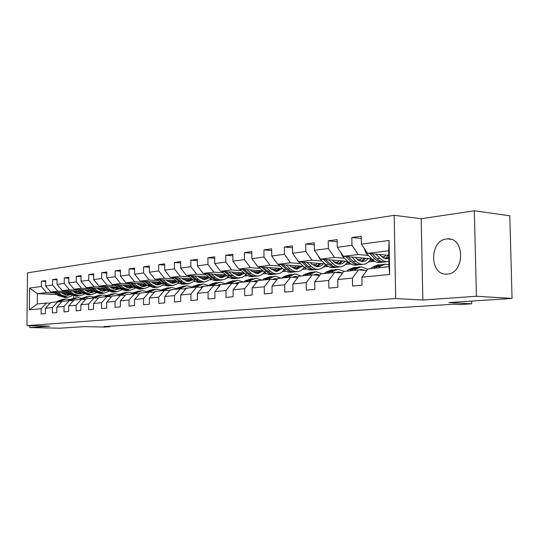 <?xml version="1.0" encoding="UTF-8"?>
<svg xmlns="http://www.w3.org/2000/svg" width="539" height="539" viewBox="0 0 539 539"><rect width="100%" height="100%" fill="white"/><g stroke="black" fill="none" stroke-linecap="round" stroke-linejoin="round"><path stroke-width="0.81" d="M447.343 274.082C464.813 273.421 465.056 237.362 447.613 238.905L446.555 238.986C429.26 240.367 429.374 275.53 446.723 274.122L447.343 274.082M394.184 215.304L27.455 272.875L26.95 325.623L395.707 298.539L394.184 215.304L421.188 218.733L422.846 300.021L476.429 296.261L474.34 210.789L421.188 218.733M474.34 210.789L509.806 215.789L512.05 298.424L448.805 302.595L471.753 303.814L471.686 301.085M29.82 325.684L29.8 327.55L59.896 328.211L84.482 326.594L104.654 327.065L109.788 326.742L109.794 326.223M476.429 296.261L512.05 298.424M56.851 294.55L37.38 293.681L37.292 303.989L46.408 303.019L41.159 308.658L41.119 313.988L45.397 313.604L45.438 308.241L52.404 307.553L52.364 312.977L56.79 312.58L56.831 307.122L64.04 306.415L64.006 311.933L68.594 311.515L68.628 305.963L76.1 305.229L76.073 310.848L80.83 310.417L80.857 304.764L88.605 304.003L88.578 309.723L93.517 309.278L93.543 303.518L101.581 302.729L101.561 308.557L106.682 308.092L106.702 302.224L115.05 301.409L115.029 307.345L120.352 306.866L120.365 300.883L129.043 300.034L129.03 306.085L134.561 305.586L134.575 299.489L143.596 298.606L143.59 304.778L149.343 304.259L149.343 298.04L158.735 297.117L158.735 303.417L164.725 302.878L164.718 296.531L174.501 295.574L174.508 302.002L180.754 301.436L180.74 294.961L190.927 293.957L190.947 300.519L197.456 299.94L197.436 293.324L208.074 292.279L208.101 298.983L214.893 298.37L214.866 291.612L225.969 290.521L226.009 297.373L233.104 296.733L233.064 289.827L244.672 288.688L244.719 295.689L252.144 295.022L252.097 287.961L264.238 286.768L264.299 293.93L272.074 293.229L272.013 286.007L284.733 284.754L284.808 292.084L292.953 291.356L292.872 283.959L306.219 282.645L306.307 290.157L314.85 289.389L314.756 281.809L328.763 280.435L328.871 288.129L337.845 287.321L337.737 279.552L352.459 278.111L352.58 285.993L362.026 285.144L361.898 277.181L389.677 274.459L389.07 240.448L388.68 250.79L367.605 253.364L388.76 255.304M41.159 308.658L29.342 309.817L29.544 288.069L41.348 286.505L41.395 281.203L45.66 281.425M389.07 240.448L361.373 244.12L361.251 236.203L351.846 237.524L351.967 245.366L337.286 247.307L337.178 239.592L328.238 240.845L328.339 248.492L314.372 250.345L314.284 242.813L305.768 244.005L305.856 251.47L292.549 253.236L292.475 245.878L284.356 247.017L284.43 254.307L271.737 255.991L271.676 248.802L263.935 249.894L263.989 257.015L251.875 258.626L251.821 251.598L244.423 252.636L244.47 259.603L232.888 261.139L232.848 254.267L225.774 255.264L225.814 262.075L214.731 263.544L214.704 256.82L207.926 257.77L207.96 264.44L197.348 265.848L197.321 259.266L190.833 260.175L190.853 266.704L180.68 268.051L180.666 261.61L174.447 262.48L174.454 268.88L164.698 270.167L164.691 263.854L158.722 264.696L158.722 270.962L149.35 272.202L149.357 266.01L143.617 266.818L143.61 272.963L134.609 274.156L134.615 268.085L129.104 268.86L129.09 274.883L120.433 276.035L120.446 270.079L115.137 270.827L115.124 276.736L106.789 277.841L106.81 272L101.696 272.714L101.676 278.515L93.651 279.579L93.671 273.846L88.753 274.54L88.726 280.233L80.985 281.257L81.018 275.624L76.275 276.291L76.242 281.884L68.776 282.874L68.81 277.342L64.235 277.989L64.195 283.48L56.999 284.437L57.033 279L52.613 279.62L52.573 285.023L45.62 285.939L45.667 280.597L41.395 281.203M471.753 303.814L460.111 304.555L453.467 304.205L103.892 326.6L109.788 326.742M45.438 308.241L50.7 302.568L57.693 301.827L61.561 301.981M78.977 293.344L75.655 293.189M67.752 292.825L50.781 292.044L57.767 291.188L66.196 291.586M80.358 292.253L73.809 291.943M57.693 301.827L52.404 307.553M45.62 285.939L50.781 292.044M52.573 285.023L57.767 291.188M56.831 307.122L62.14 301.355L69.376 300.587L73.392 300.749M90.822 292.003L87.722 291.855M79.577 291.471L62.214 290.649L69.45 289.766L77.966 290.177M92.257 290.865L85.775 290.555M69.376 300.587L64.04 306.415M56.999 284.437L62.214 290.649M64.195 283.48L69.45 289.766M68.628 305.963L73.984 300.102L81.483 299.3L85.64 299.475M103.077 290.622L100.22 290.481M91.825 290.07L74.052 289.2L81.544 288.284L90.154 288.715M104.579 289.43L98.165 289.113M81.483 299.3L76.1 305.229M68.776 282.874L74.052 289.2M76.242 281.884L81.544 288.284M80.857 304.764L86.26 298.795L94.035 297.973L98.347 298.161M115.777 289.187L113.19 289.059M104.526 288.621L86.314 287.705L94.089 286.755L102.794 287.199M117.34 287.947L111.007 287.624M94.035 297.973L88.605 304.003M80.985 281.257L86.314 287.705M88.726 280.233L94.089 286.755M93.543 303.518L98.987 297.447L107.059 296.591L111.533 296.794M128.936 287.698L126.658 287.583M117.697 287.119L99.035 286.155L107.093 285.165L115.898 285.63M130.573 286.404L124.334 286.074M107.059 296.591L101.581 302.729M93.651 279.579L99.035 286.155M101.676 278.515L107.093 285.165M106.702 302.224L112.193 296.046L120.568 295.163L125.216 295.372M142.586 286.162L140.652 286.061M131.368 285.562L112.227 284.538L120.601 283.521L129.495 284.006M144.297 284.808L138.166 284.477M120.568 295.163L115.05 301.409M106.789 277.841L112.227 284.538M115.124 276.736L120.601 283.521M120.365 300.883L125.904 294.597L134.609 293.674L139.439 293.903M156.755 284.565L155.205 284.484M145.564 283.952L125.931 282.867L134.629 281.809L143.623 282.315M158.554 283.15L152.53 282.813M134.609 293.674L129.043 300.034M120.433 276.035L125.931 282.867M129.09 274.883L134.629 281.809M134.575 299.489L140.153 293.081L149.202 292.125L154.228 292.374M179.426 283.332L178.577 283.319M171.469 282.914L170.364 282.847M160.319 282.274L140.167 281.129L149.209 280.024L158.304 280.556M173.356 281.432L167.467 281.088M149.202 292.125L143.596 298.606M134.609 274.156L140.167 281.129M143.61 272.963L149.209 280.024M149.343 298.04L154.969 291.511L164.388 290.514L169.617 290.784M195.374 281.533L194.087 281.621M186.763 281.196L186.171 281.156M175.674 280.543L154.969 279.323L164.375 278.171L173.571 278.724M188.744 279.64L183.004 279.296M164.388 290.514L158.735 297.117M149.35 272.202L154.969 279.323M158.722 270.962L164.375 278.171M164.718 296.531L170.391 289.881L180.194 288.837L185.645 289.126M191.655 278.737L170.371 277.444L180.167 276.244L189.465 276.824M211.975 279.653L210.237 279.849M204.759 277.774L199.181 277.43M180.194 288.837L174.501 295.574M164.698 270.167L170.371 277.444M174.454 268.88L180.167 276.244M180.74 294.961L186.447 288.176L196.668 287.092L202.354 287.402M208.303 276.864L186.413 275.483L196.627 274.236L206.019 274.843M229.291 277.693L227.141 277.935M221.435 275.833L216.038 275.49M196.668 287.092L190.927 293.957M180.68 268.051L186.413 275.483M190.853 266.704L196.627 274.236M197.436 293.324L203.19 286.404L213.848 285.272L219.784 285.609M225.666 274.917L203.136 273.441L213.788 272.141L223.281 272.774M247.354 275.651L244.76 275.941M238.811 273.812L233.616 273.468M213.848 285.272L208.074 292.279M197.348 265.848L203.136 273.441M207.96 264.44L213.788 272.141M214.866 291.612L220.653 284.552L231.783 283.373L237.982 283.736M243.79 272.889L220.586 271.312L231.703 269.958L241.297 270.618M266.219 273.516L263.147 273.859M256.935 271.71L251.962 271.36L257.763 273.63L262.938 270.976M231.783 283.373L225.969 290.521M214.731 263.544L220.586 271.312M225.814 262.075L231.703 269.958M234.694 283.541L237.894 282.598L250.52 281.385L257.009 281.782M262.715 270.773L238.804 269.089L250.419 267.667L260.115 268.368M285.939 271.285L282.342 271.69M284.194 270.113L283.837 270.086M275.853 269.507L271.137 269.163M238.892 282.618L233.064 289.827M250.52 281.385L244.672 288.688M232.888 261.139L238.804 269.089M244.47 259.603L250.419 267.667M252.097 287.961L257.952 280.597L270.12 279.303L276.911 279.741M282.517 268.57L257.844 266.765L269.992 265.282L279.788 266.017M306.576 268.948L302.413 269.419M305.027 267.917L303.875 267.829M295.628 267.209L291.188 266.872M270.12 279.303L264.238 286.768M251.875 258.626L257.844 266.765M263.989 257.015L269.992 265.282M272.013 286.007L277.895 278.481L290.636 277.134L297.757 277.605M303.241 266.279L277.767 264.332L290.487 262.776L300.385 263.558M328.19 266.502L323.407 267.041M326.877 265.633L324.835 265.471M316.312 264.804L312.189 264.481M290.636 277.134L284.733 284.754M271.737 255.991L277.767 264.332M284.43 254.307L290.487 262.776M292.872 283.959L298.788 276.264L312.148 274.85L319.614 275.375M324.956 263.888L298.626 261.786L311.966 260.155L321.958 260.977M350.855 263.935L345.405 264.555M349.818 263.261L346.793 263.012M337.966 262.284L334.193 261.974M312.148 274.85L306.219 282.645M292.549 253.236L298.626 261.786M305.856 251.47L311.966 260.155M314.756 281.809L320.698 273.947L334.712 272.458L342.561 273.03M347.736 261.381L320.51 259.111L334.503 257.406L344.589 258.269M374.652 261.247L368.467 261.947M373.945 260.788L369.808 260.431M360.665 259.65L357.29 259.36M334.712 272.458L328.763 280.435M314.372 250.345L320.51 259.111M328.339 248.492L334.503 257.406M337.737 279.552L343.693 271.508L358.422 269.945L366.675 270.578M371.667 258.774L343.471 256.308L358.179 254.516L368.359 255.432M384.489 256.881L381.551 256.618M358.422 269.945L352.459 278.111M337.286 247.307L343.471 256.308M351.967 245.366L358.179 254.516M361.898 277.181L367.861 268.941L388.963 266.704L389.677 274.459M361.373 244.12L367.605 253.364M422.846 300.021L395.707 298.539M29.8 327.55L49.797 326.149L26.95 325.623M388.963 266.704L388.68 250.79M46.408 303.019L50.147 303.167M66.897 294.995L65.024 294.914M73.675 296.174L73.661 298.107M68.702 293.58L62.255 293.29M54.823 292.947L46.489 292.569L37.38 293.681L29.544 288.069M37.292 303.989L29.342 309.817M41.348 286.505L46.489 292.569M351.846 237.524L361.285 238.507M369.949 260.243L373.628 260.559M372.092 259.205L370.509 259.387M328.238 240.845L337.212 241.735M346.927 262.823L349.528 263.039M348.309 261.954L347.439 262.055M305.768 244.005L314.304 244.814M324.97 265.289L326.607 265.417M284.356 247.017L292.495 247.758M304.003 267.647L304.771 267.708M263.935 249.894L271.69 250.568M244.423 252.636L251.834 253.256M225.774 255.264L232.861 255.83M207.926 257.77L214.711 258.296M190.833 260.175L197.328 260.66M174.447 262.48L180.673 262.931M158.722 264.696L164.691 265.114M143.617 266.818L149.357 267.209M129.104 268.86L134.615 269.224M115.137 270.827L120.44 271.164M101.696 272.714L106.803 273.03M88.753 274.54L93.671 274.829M76.275 276.291L81.012 276.568M101.049 290.521L100.463 290.588M64.235 277.989L68.81 278.245M88.962 291.916L88.073 292.017M52.613 279.62L57.033 279.862M77.508 293.843L77.98 293.863M77.286 293.263L76.114 293.398M383.802 267.256L386.645 266.953M378.513 267.816L380.211 266.327L385.385 264.144L388.929 264.811M370.63 268.651L372.328 267.169L377.495 264.999L379.463 264.784M375.501 268.132L377.199 266.65L382.373 264.467L384.368 264.251M380.925 264.669L375.306 266.852L373.615 268.334M364.169 248.257L366.021 253.067L372.193 259.306C374.437 261.523 376.842 262.587 379.422 262.506L380.419 262.399M383.445 257.972L385.695 255.021M375.865 254.118L380.069 258.397C382.319 260.633 384.731 261.705 387.305 261.631L388.868 261.395M379.395 254.442L383.997 258.248L386.227 258.841L388.821 258.545M369.848 253.566L375.171 258.963C377.415 261.186 379.827 262.257 382.4 262.176L383.842 261.974M388.349 255.264L385.028 258.619M385.297 261.853L384.294 261.967C381.72 262.042 379.308 260.97 377.064 258.747L372.173 253.781M386.012 258.821L388.794 256.962M359.129 269.999L361.426 269.48L365.26 270.47M354.332 270.376L356.023 268.921L361.184 266.778L367.632 269.257M346.833 271.171L348.524 269.722L353.678 267.593L355.504 267.398M351.468 270.679L353.16 269.231L358.32 267.088L360.173 266.886M360.995 270.14L359.587 269.823M356.919 267.277L351.361 269.419L349.67 270.874M335.851 272.539L338.377 271.925L342.433 273.024M331.317 272.815L333.001 271.393L338.142 269.291L344.253 271.447M324.175 273.576L325.859 272.161L330.986 270.073L332.691 269.884M328.588 273.105L330.279 271.683L335.413 269.588L337.138 269.399M338.559 272.741L336.606 272.249M334.052 269.769L328.561 271.872L326.877 273.286M340.48 251.949L342.278 255.978L348.41 262.055C350.64 264.204 353.032 265.242 355.599 265.161L356.596 265.047M359.459 260.863L361.824 257.911M351.738 257.029L355.908 261.186C358.139 263.362 360.537 264.406 363.111 264.326C366.372 264.076 368.966 262.203 370.893 258.707M355.248 257.339L358.529 260.33L362.04 261.604L365.496 260.957L368.406 258.484M346.011 256.53L351.246 261.725C353.476 263.888 355.875 264.925 358.442 264.844L359.836 264.649M364.351 258.134L360.962 261.422M361.238 264.534L360.241 264.642C357.674 264.723 355.275 263.686 353.045 261.516L348.228 256.726M361.891 261.59L365.927 258.269M317.997 255.526L319.674 258.754L326.695 265.491L330.252 267.371L333.897 267.573M336.606 263.598L339.085 260.66M328.77 259.805L334.82 265.377L337.407 266.569L340.062 266.893C343.289 266.643 345.87 264.831 347.796 261.442M332.26 260.094L335.514 262.998L339.004 264.238L342.447 263.591L345.344 261.186M323.319 259.347L330.879 266.185L334.018 267.304L336.963 267.203M341.483 260.863L338.034 264.083M338.324 267.081L335.736 267.108L332.597 265.996L325.421 259.522M338.923 264.231L342.986 260.991M313.698 274.957L316.406 274.263L319.883 275.025M309.386 275.146L311.064 273.745L316.177 271.683L322.248 273.778M302.568 275.867L304.245 274.479L310.936 272.256M306.779 275.422L308.456 274.028L313.57 271.966L315.174 271.791M317.053 275.193L314.695 274.56M312.256 272.141L306.826 274.203L305.148 275.591M313.9 274.863L314.486 275.011M292.569 277.262L295.433 276.487L298.262 276.958M288.453 277.363L290.123 275.995L295.21 273.967L301.247 276.008M281.944 278.05L283.615 276.696L290.164 274.519M285.966 277.625L287.637 276.264L294.22 274.075M296.463 277.518L293.789 276.763M291.444 274.405L286.074 276.426L284.41 277.794M293.027 277.046L294.159 277.369M272.404 279.451L275.402 278.616L277.592 278.872M268.462 279.485L270.127 278.144L275.18 276.15L281.176 278.131M262.244 280.139L263.901 278.811L270.322 276.682M266.084 279.734L267.748 278.393L274.196 276.258M276.75 279.734L273.805 278.879M271.562 276.568L266.253 278.555L264.595 279.889M273.078 279.135L274.627 279.593M296.672 259.03L298.121 261.395L305.566 268.321L309.15 269.924L312.249 269.985M314.816 266.192L317.383 263.281M306.88 262.439L312.876 267.87L315.45 269.028L318.091 269.338C321.136 269.116 323.616 267.485 325.529 264.447M310.349 262.722L311.987 264.292L317.922 266.758L320.867 265.909L323.346 263.753M301.685 262.028L309.137 268.651L312.263 269.729L315.153 269.635M319.667 263.463L316.171 266.623M316.474 269.513L313.368 269.453L310.774 268.462L303.686 262.19M317.013 266.744L321.103 263.578M276.689 262.843L277.194 263.537M294.011 268.665L296.659 265.774M278.016 264.353L285.427 270.989L288.5 272.229L291.579 272.289M285.993 264.959L291.936 270.248L294.489 271.373L297.117 271.669C300.001 271.467 302.386 269.999 304.272 267.263M289.443 265.222L291.06 266.751L296.962 269.156L302.352 266.212M281.035 264.582L288.385 270.996L291.491 272.047L294.334 271.959M298.842 265.943L295.305 269.035M295.608 271.838L292.529 271.777L289.948 270.821L282.948 264.73M296.106 269.143L300.21 266.044M274.122 271.016L276.851 268.159M258.424 266.805L266.205 273.509L268.759 274.439L271.818 274.486M266.044 267.364L271.932 272.518L274.472 273.617L277.08 273.9C279.808 273.711 282.099 272.384 283.959 269.911M269.473 267.613L271.07 269.102L276.925 271.44L282.288 268.557M261.307 267.021L268.557 273.239L271.643 274.263L274.439 274.176M278.933 268.307L275.362 271.346M275.678 274.055L272.613 274.007L270.052 273.071L263.133 267.149M276.13 271.434L280.24 268.409M253.128 281.547L256.241 280.651L257.824 280.758M249.348 281.506L250.999 280.192L256.025 278.239L261.974 280.172M243.399 282.14L245.043 280.832L251.336 278.751M247.078 281.749L248.728 280.435L255.041 278.346M257.218 281.52L254.698 280.893M252.542 278.636L247.3 280.59L245.649 281.897M253.997 281.129L255.884 281.715M255.102 273.253L257.891 270.437M239.68 269.15L246.849 275.368L249.874 276.547L252.912 276.588M246.97 269.662L252.326 274.385L256.355 275.968L258.976 275.907L261.024 275.247L264.534 272.411M250.372 269.904L251.956 271.353M242.442 269.345L249.591 275.389L252.65 276.379L255.405 276.298M259.886 270.571L256.281 273.549M256.604 276.177L253.566 276.136L251.026 275.227L244.187 269.466M257.015 273.623L261.132 270.659M231.049 283.447L232.693 282.16L237.686 280.24L243.5 282.052M225.356 284.053L226.993 282.773L233.158 280.731M228.88 283.676L230.517 282.396L236.709 280.347M238.4 283.224L236.405 282.827M234.337 280.617L229.149 282.537L227.512 283.824M235.732 283.049L237.901 283.73M236.891 275.395L239.734 272.613M221.738 271.393L229.277 277.686L231.79 278.569L234.809 278.602M228.711 271.865L234.02 276.473L238.022 278.016L242.543 277.356L245.939 274.762M232.093 272.094L233.656 273.502L239.417 275.719L244.322 273.374M224.379 271.568L231.433 277.444L234.472 278.407L237.173 278.326M241.64 272.741L238.016 275.658M238.346 278.212L235.839 278.259L232.808 277.289L226.05 271.683M238.716 275.725L242.833 272.822M217.028 285.454L221.286 284.484M213.525 285.306L215.155 284.04L220.114 282.153L225.686 283.79M208.061 285.886L209.691 284.626L215.741 282.631M217.23 285.34L217.675 285.488M211.443 285.529L213.073 284.269L219.144 282.261M220.357 284.909L218.874 284.68M216.88 282.517L211.76 284.403L210.129 285.663M218.228 284.888L219.986 285.36M219.427 277.444L222.324 274.695M204.537 273.536L211.962 279.647L214.461 280.502L217.453 280.536M211.227 273.974L216.483 278.474L219.939 279.889L224.372 279.546L228.125 276.992M214.576 274.189L216.119 275.564L221.839 277.726L226.481 275.645M207.07 273.697L214.037 279.411L217.042 280.354L219.71 280.273M224.15 274.816L220.505 277.673M220.842 280.159L217.85 280.125L215.351 279.263L208.674 273.805M221.179 277.733L225.295 274.89M200.104 287.28L204.416 286.27M196.708 287.098L198.339 285.845L203.257 283.992L208.606 285.468M191.48 287.644L193.097 286.411L199.032 284.451M200.481 287.071L201.283 287.348M194.72 287.3L196.337 286.061L202.3 284.093M203.048 286.573L202.058 286.458M200.144 284.343L195.078 286.196L193.461 287.435M201.445 286.647L202.738 286.943M202.677 279.404L205.622 276.696M188.044 275.584L195.361 281.526L198.339 282.443L200.798 282.389M194.458 275.988L199.659 280.388L203.088 281.776L205.116 281.91L211.039 279.108M197.779 276.197L199.309 277.538L204.982 279.653L209.368 277.807M190.476 275.739L197.341 281.297L200.326 282.22L202.947 282.14M207.367 276.803L203.715 279.606M204.052 282.032L201.081 281.998L198.601 281.156L192.012 275.833M204.362 279.66L208.404 276.952M183.866 289.032L188.226 287.988M180.511 288.857L182.202 287.577L187.08 285.751L192.207 287.085M175.559 289.328L177.163 288.122L182.99 286.202M184.399 288.736L185.51 289.12M178.672 288.998L180.282 287.786L186.13 285.859M186.427 288.203L185.921 288.17M184.075 286.088L179.069 287.914L177.466 289.126M185.328 288.345L186.177 288.5M186.602 281.284L189.573 278.609M172.21 277.551L179.413 283.325L181.865 284.147L184.81 284.174M178.369 277.929L183.516 282.227L186.912 283.581L188.926 283.716L194.64 281.122M181.663 278.131L183.172 279.438L188.791 281.499L192.935 279.862M174.542 277.693L181.32 283.11L184.277 284.013L186.858 283.932M191.257 278.71L187.592 281.466M187.936 283.824L185.49 283.878L182.532 282.975L176.017 277.787M188.212 281.506L192.052 279.081M168.269 290.716L172.675 289.638M164.961 290.541L166.699 289.241L171.543 287.449L176.462 288.655M160.265 290.952L161.855 289.766L167.582 287.88M168.95 290.339L169.778 290.595M163.256 290.636L164.853 289.443L170.593 287.55M170.823 289.834L170.412 289.807M168.633 287.772L163.688 289.564L162.098 290.757M169.846 289.975L170.257 290.036M171.146 283.083L174.158 280.448M156.997 279.445L164.092 285.064L167.023 285.939L169.441 285.879M162.913 279.788L168.006 283.999L171.375 285.32L173.369 285.448L178.881 283.049M166.18 279.984L167.669 281.264L173.241 283.271L179.056 281.601M159.241 279.573L165.924 284.855L168.862 285.731L171.402 285.657M175.734 280.59L172.103 283.244M172.453 285.549L169.529 285.529L167.09 284.72L160.656 279.66M172.696 283.285L176.334 281.109M153.285 292.327L154.942 291.545M155.091 291.498L157.718 291.222M150.017 292.165L151.796 290.844L156.6 289.079L161.316 290.164M145.564 292.509L147.14 291.343L152.759 289.497M154.1 291.882L154.552 292.003M148.441 292.205L150.017 291.033L155.663 289.18M155.939 291.41L155.508 291.39M153.79 289.389L148.905 291.154L147.322 292.327M156.29 284.814L159.328 282.22M142.37 281.257L147.14 285.279L153.743 287.631L154.666 287.53M148.057 281.58L152.652 285.401L155.946 286.889L158.419 287.112L163.741 284.882M151.297 281.762L152.766 283.015L158.291 284.983L161.976 283.689M144.526 281.378L151.129 286.526L154.033 287.388L156.532 287.314M160.662 282.571L157.206 284.963M157.556 287.206L154.659 287.186L152.247 286.404L145.887 281.452M157.772 284.99L161.222 283.042M138.867 293.876L139.972 293.297M140.726 293.021L143.334 292.744M135.639 293.721L137.458 292.381L142.222 290.642L146.749 291.633M131.415 294.011L132.978 292.866L138.503 291.047M134.177 293.715L135.747 292.562L141.292 290.743M141.616 292.926L141.164 292.906M139.507 290.945L134.676 292.684L133.106 293.829M141.993 286.478L145.052 283.925M128.295 282.995L132.985 286.916L139.527 289.214L140.443 289.113M133.766 283.298L137.465 286.398L144.028 288.709L149.168 286.633M136.973 283.474L138.429 284.7L143.906 286.62L147.376 285.475M130.364 283.11L134.683 286.721L141.231 289.025L142.229 288.904M146.157 284.451L142.869 286.607M143.226 288.803L142.309 288.904L135.761 286.593L131.678 283.184M143.421 286.633L146.675 284.888M124.994 295.365L125.479 295.076M126.894 294.489L129.475 294.213M121.801 295.217L123.653 293.863L128.376 292.151L132.729 293.048M117.785 295.453L119.341 294.328L124.772 292.542M120.453 295.17L122.009 294.038L127.46 292.253M127.824 294.388L127.352 294.368M125.749 292.441L120.972 294.153L119.422 295.284M128.221 288.075L131.3 285.562M114.74 284.673L119.355 288.486L125.836 290.737L126.746 290.636M120.008 284.956L123.667 287.994L130.168 290.251L135.141 288.311M123.188 285.124L124.624 286.324L130.047 288.203L133.315 287.179M116.734 284.781L120.992 288.298L127.473 290.555L128.45 290.44M132.19 286.249L129.064 288.19M129.427 290.339L128.518 290.44L122.023 288.183L118.001 284.848M129.596 288.217L132.668 286.647M113.567 295.904L116.128 295.628M108.467 296.659L110.36 295.291L115.043 293.607L119.213 294.415M104.66 296.848L106.196 295.736L111.539 293.991M107.194 296.598L108.77 295.46L114.127 293.708M114.537 295.796L114.039 295.776M112.496 293.883L107.773 295.567L106.23 296.679M114.948 289.611L117.913 287.3M101.676 286.29L106.217 290.002L112.638 292.205L113.54 292.104M106.756 286.553L110.38 289.524L116.815 291.74L121.625 289.921M109.909 286.714L111.33 287.887L116.7 289.726L119.773 288.816M103.603 286.391L107.793 289.827L114.221 292.03L115.171 291.922M118.721 287.967L115.764 289.719M116.121 291.815L115.225 291.916L108.79 289.706L104.822 286.452M116.269 289.739L119.166 288.331M100.753 297.258L103.252 296.996M95.619 298.04L97.539 296.666L102.181 295.008L107.773 295.567M92.001 298.188L93.523 297.097L98.778 295.379M94.392 297.986L96.009 296.834L101.278 295.109M101.716 297.157L101.211 297.137M99.708 295.278L95.046 296.935L93.517 298.027M102.147 291.1L104.984 288.992M89.083 287.846L93.55 291.464L99.91 293.62L100.8 293.519M93.981 288.089L97.566 291.006L103.939 293.176L108.602 291.464M97.101 288.244L98.509 289.389L103.832 291.195L106.709 290.386M90.936 287.934L95.073 291.289L101.44 293.452L102.37 293.344M105.732 289.611L102.936 291.195M103.299 293.243L102.403 293.344L96.036 291.181L92.115 287.994M103.427 291.208L106.149 289.948M88.315 298.579L90.835 298.31M83.228 299.374L85.169 297.993L89.77 296.362L93.624 297.029M79.785 299.482L81.301 298.411L86.462 296.719M82.043 299.327L83.693 298.155L88.874 296.457M89.353 298.471L88.827 298.451M87.379 296.625L82.763 298.256L81.248 299.327M89.797 292.529L92.499 290.615M76.929 289.342L81.328 292.879L88.511 294.894M81.652 289.571L85.202 292.434L91.522 294.557L96.03 292.953M84.744 289.726L86.139 290.844L91.408 292.61L94.109 291.889M78.721 289.43L82.797 292.711L89.103 294.826L90.013 294.725M93.2 291.181L90.552 292.616M90.923 294.624L83.727 292.603L79.853 289.483M91.03 292.623L93.584 291.498M76.349 299.846L78.842 299.583M71.263 300.661L73.23 299.28L77.791 297.663L81.497 298.276M67.995 300.735L69.491 299.677L74.571 298.013M70.124 300.614L71.808 299.428L76.902 297.764M77.414 299.738L76.875 299.718M75.467 297.919L70.912 299.529L69.403 300.587M77.872 293.91L80.446 292.165M65.199 290.791L69.524 294.24L76.646 296.214M69.753 291.006L73.264 293.809L79.523 295.891L83.895 294.382M72.819 291.148L74.193 292.253L79.415 293.984L81.948 293.337M66.924 290.871L70.946 294.078L77.192 296.154L78.081 296.052L71.842 293.971L68.015 290.925M81.099 292.697L78.6 293.984M78.97 295.951L79.523 295.891M79.058 293.991L81.456 292.98M64.788 301.072L67.26 300.809M59.714 301.907L61.702 300.513L66.223 298.929L69.787 299.482M56.602 301.941L58.091 300.903L63.09 299.266M58.61 301.86L60.321 300.661L65.34 299.024M65.879 300.957L65.327 300.937M63.959 299.172L59.458 300.755L57.916 301.833M66.351 295.237L68.797 293.654M53.86 292.185L58.124 295.554L65.172 297.488M58.266 292.387L61.736 295.136L67.941 297.178L72.179 295.756M61.305 292.529L62.659 293.607L67.833 295.305L70.198 294.732M55.53 292.259L59.492 295.399L65.684 297.434L66.553 297.333L60.361 295.298L56.588 292.313M69.41 294.146L67.052 295.311M67.422 297.238L67.941 297.178M67.496 295.318L69.747 294.409M377.199 266.65L380.211 266.327M372.328 267.169L375.306 266.852M375.171 258.963L372.193 259.306M380.069 258.397L377.064 258.747M367.302 252.912L366.021 253.067M353.16 269.231L356.023 268.921M348.524 269.722L351.361 269.419M330.279 271.683L333.001 271.393M325.859 272.161L328.561 271.872M351.246 261.725L348.41 262.055M355.908 261.186L353.045 261.516M343.168 255.87L342.278 255.978M328.46 264.353L325.758 264.669M332.9 263.841L330.178 264.157M320.206 258.686L319.674 258.754M308.456 274.028L311.064 273.745M304.245 274.479L306.826 274.203M287.637 276.264L290.123 275.995M283.615 276.696L286.074 276.426M267.748 278.393L270.127 278.144M263.901 278.811L266.253 278.555M306.738 266.859L304.164 267.162M310.976 266.374L308.375 266.67M286.007 269.257L283.541 269.54M290.049 268.786L287.563 269.076M266.199 271.541L263.841 271.811M270.059 271.097L267.688 271.366M248.728 280.435L250.999 280.192M245.043 280.832L247.3 280.59M247.246 273.731L244.996 273.987M250.945 273.3L248.674 273.563M230.517 282.396L232.693 282.16M226.993 282.773L229.149 282.537M229.109 275.82L226.953 276.069M232.653 275.416L230.476 275.665M213.073 284.269L215.155 284.04M209.691 284.626L211.76 284.403M211.733 277.828L209.664 278.063M215.128 277.437L213.04 277.679M196.337 286.061L198.339 285.845M193.097 286.411L195.078 286.196M195.057 279.754L193.077 279.984M198.318 279.377L196.317 279.606M180.282 287.786L182.202 287.577M177.163 288.122L179.069 287.914M182.189 281.237L180.269 281.459M164.853 289.443L166.699 289.241M161.855 289.766L163.688 289.564M163.688 283.373L161.855 283.581M166.692 283.029L164.846 283.238M150.017 291.033L151.796 290.844M147.14 291.343L148.905 291.154M148.905 285.077L147.14 285.279M151.796 284.747L150.024 284.949M135.747 292.562L137.458 292.381M132.978 292.866L134.676 292.684M134.683 286.721L132.985 286.916M137.465 286.398L135.761 286.593M122.009 294.038L123.653 293.863M119.341 294.328L120.972 294.153M120.992 288.298L119.355 288.486M123.667 287.994L122.023 288.183M108.77 295.46L110.36 295.291M107.793 289.827L106.217 290.002M110.38 289.524L108.79 289.706M96.009 296.834L97.539 296.666M93.523 297.097L95.046 296.935M95.073 291.289L93.55 291.464M97.566 291.006L96.036 291.181M83.693 298.155L85.169 297.993M81.301 298.411L82.763 298.256M82.797 292.711L81.328 292.879M85.202 292.434L83.727 292.603M71.808 299.428L73.23 299.28M69.491 299.677L70.912 299.529M70.946 294.078L69.524 294.24M73.264 293.809L71.842 293.971M60.321 300.661L61.702 300.513M58.091 300.903L59.458 300.755M59.492 295.399L58.124 295.554M61.736 295.136L60.361 295.298M450.698 239.249L447.613 238.905M385.634 266.913L384.785 267M379.422 262.506L382.4 262.176M384.294 261.967L387.305 261.631M361.426 269.48L360.584 269.567M338.377 271.925L337.535 272.02M355.599 265.161L358.442 264.844M360.241 264.642L363.111 264.326M332.907 267.688L335.615 267.384M337.333 267.196L340.062 266.893M316.406 274.263L315.571 274.351M295.433 276.487L294.604 276.574M275.402 278.616L274.573 278.703M311.266 270.093L313.846 269.81M315.483 269.628L318.091 269.338M290.595 272.397L293.068 272.121M294.631 271.946L297.117 271.669M270.847 274.594L273.206 274.331M274.701 274.162L277.08 273.9M256.241 280.651L255.419 280.738M251.949 276.696L254.206 276.446M255.634 276.285L257.911 276.035M237.894 282.598L237.079 282.679M233.845 278.71L236.008 278.474M237.382 278.319L239.565 278.077M220.316 284.464L219.508 284.545M216.496 280.644L218.571 280.415M219.892 280.267L221.98 280.031M203.459 286.249L202.657 286.337M199.854 282.497L201.849 282.274M203.109 282.133L205.116 281.91M187.276 287.967L186.481 288.055M183.873 284.275L185.787 284.06M186.999 283.925L188.926 283.716M171.732 289.618L170.944 289.706M168.512 285.987L170.351 285.778M171.517 285.65L173.369 285.448M156.782 291.208L156 291.289M153.743 287.631L155.515 287.435M156.633 287.307L158.419 287.112M142.404 292.731L141.629 292.818M139.527 289.214L141.231 289.025M142.309 288.904L144.028 288.709M128.558 294.2L127.79 294.287M125.836 290.737L127.473 290.555M128.518 290.44L130.168 290.251M115.218 295.621L114.45 295.702M112.638 292.205L114.221 292.03M115.225 291.916L116.815 291.74M102.349 296.982L101.595 297.063M99.91 293.62L101.44 293.452M102.403 293.344L103.939 293.176M89.939 298.303L89.191 298.384M87.628 294.988L89.103 294.826M90.033 294.718L91.522 294.557M77.96 299.576L77.212 299.65M75.77 296.309L77.192 296.154M66.378 300.802L65.643 300.883M64.309 297.582L65.684 297.434"/></g></svg>

